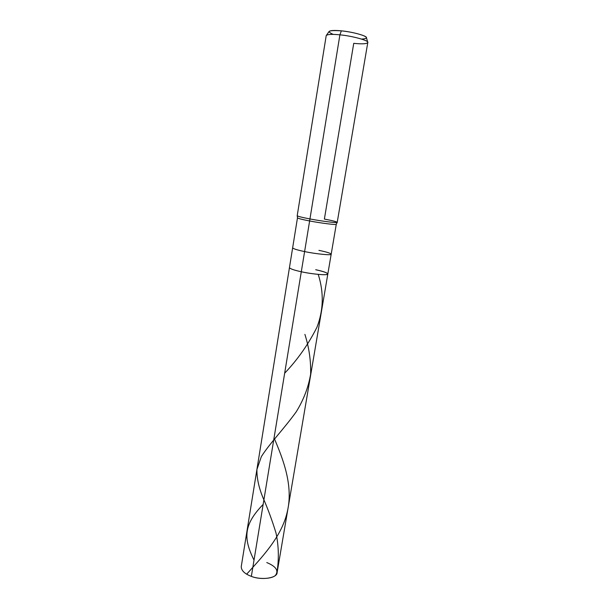 <?xml version="1.0" encoding="UTF-8"?>
<svg xmlns="http://www.w3.org/2000/svg" width="609" height="609" viewBox="0 0 609 609"><rect width="100%" height="100%" fill="white"/><g stroke="black" fill="none" stroke-linecap="round" stroke-linejoin="round"><path stroke-width="0.91" d="M315.706 269.718C325.762 272.002 329.385 273.608 326.584 274.537C323.798 275.23 310.11 273.738 301.295 271.759L251.35 576.38C244.612 573.815 241.248 570.542 241.255 566.56L289.458 267.595C289.945 268.752 293.896 270.145 301.295 271.759C312.775 274.339 328.921 275.603 327.832 273.943C327.254 272.741 323.212 271.332 315.706 269.718C325.762 272.002 329.385 273.608 326.584 274.537C323.798 275.23 310.11 273.738 301.295 271.759C293.896 270.145 289.945 268.752 289.458 267.595L292.647 247.81C293.173 248.769 297.162 250.025 304.607 251.578L301.295 271.759L304.607 251.578C297.162 250.025 293.173 248.769 292.647 247.81L297.481 217.816C298.06 218.464 302.11 219.514 309.623 220.96L304.607 251.578C316.155 254.037 332.331 255.574 331.189 254.197C330.573 253.199 326.485 251.92 318.933 250.368M251.35 576.38L301.295 271.759C312.775 274.339 328.921 275.603 327.832 273.943L277.118 572.498C277.445 578.017 261.748 580.598 251.35 576.38C259.343 579.616 272.451 578.923 275.588 575.193C278.838 570.587 275.907 566.37 266.78 562.556M361.563 39.083C367.25 38.74 367.905 37.598 363.527 35.657C357.552 33.434 350.167 31.828 341.36 30.838L339.906 34.835L309.623 220.96C302.437 219.583 298.395 218.555 297.489 217.87L297.481 217.816M297.489 217.87L297.215 215.761C298.144 216.439 302.315 217.489 309.737 218.905C301.98 217.421 297.809 216.355 297.207 215.708L326.203 35.665C327.155 34.31 331.722 34.035 339.906 34.835C331.974 34.058 327.421 34.294 326.234 35.566M324.376 219.073L353.745 43.338C362.279 44.206 366.961 43.909 367.798 42.447C369.168 40.651 352.345 35.961 339.906 34.835C352.634 35.992 369.579 40.78 367.79 42.554L337.219 222.331C338.49 223.29 321.765 221.234 309.737 218.905C321.385 221.166 337.911 223.229 337.196 222.376C336.846 221.737 332.575 220.633 324.376 219.073M326.416 35.307L329.012 31.577C330.108 30.389 334.227 30.146 341.36 30.838C328.632 30.039 325.914 31.219 333.222 34.393M331.189 254.197C332.331 255.574 316.155 254.037 304.607 251.578L309.623 220.96C321.286 223.237 337.5 225.201 336.282 224.241L327.832 273.943M337.196 222.376L336.252 224.287C336.929 225.14 320.913 223.168 309.623 220.96L339.906 34.835L341.36 30.838C352.542 31.82 367.653 36.083 366.451 37.773L367.707 42.143M276.768 573.594C279.074 559.884 278.823 546.372 276.022 533.058C272.101 520.246 267.747 508.446 262.966 497.667C258.802 487.535 256.792 478.149 256.922 469.493L261.337 456.643C269.437 443.74 283.672 429.208 296.164 411.912C303.602 399.907 308.428 387.294 310.643 374.063C310.971 360.711 309.06 347.48 304.903 334.371M254.014 560.12C242.816 537.541 244.049 524.204 263.149 504.412M246.668 574.196C259.609 559.549 281.434 537.953 287.265 511.91C293.576 485.952 283.193 459.224 274.05 437.932M284.662 373.218C297.618 359.614 308.375 344.306 316.924 327.307C323.554 310.103 323.988 292.457 318.225 274.385"/></g></svg>

